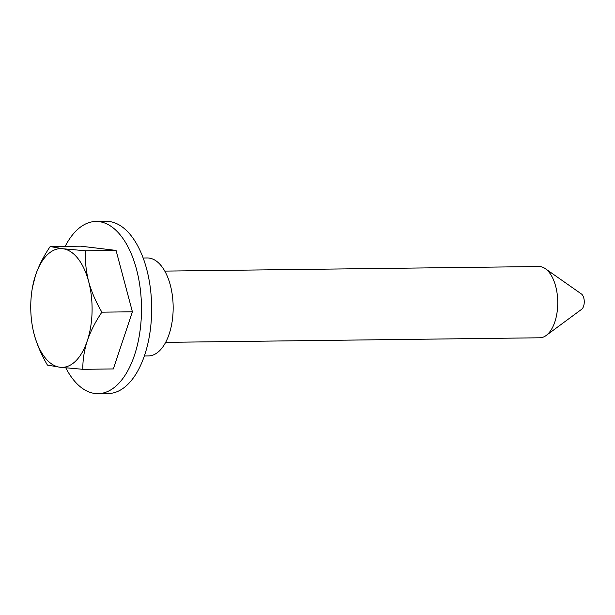 <?xml version="1.0" encoding="UTF-8"?>
<svg xmlns="http://www.w3.org/2000/svg" width="615" height="615" viewBox="0 0 615 615"><rect width="100%" height="100%" fill="white"/><g stroke="black" fill="none" stroke-linecap="round" stroke-linejoin="round"><path stroke-width="0.92" d="M33.095 329.848L34.194 334.452A59.386 30.673 89.3 0 0 60.055 367.263A59.386 30.673 -90.7 0 0 75.568 361.159A59.386 30.673 -90.7 0 0 87.284 340.802C90.697 331.008 95.563 321.461 101.898 312.166L132.402 311.797L116.066 250.413L80.68 246.177L50.176 246.554C43.826 255.878 38.953 265.426 35.562 275.189L32.541 287.013A59.386 30.673 -90.7 0 0 33.056 329.678A59.386 30.673 -90.7 0 0 34.194 334.452C37.108 344.884 41.52 355.093 47.447 365.087L60.055 367.263L82.841 369.315C82.687 360.067 84.17 350.565 87.284 340.802A59.386 30.673 -90.7 0 0 88.645 281.539C85.992 270.977 84.962 260.722 85.562 250.782L62.784 248.729L50.176 246.554M165.658 342.355L539.785 337.789A35.632 18.404 -90.7 0 0 546.166 335.483L581.59 309.337A8.203 4.236 -90.7 0 0 581.975 309.007A8.203 4.236 -90.7 0 0 584.25 301.204A8.203 4.236 -90.7 0 0 581.406 293.962L545.351 268.686A35.632 18.404 -90.7 0 0 538.917 266.533L164.789 271.1M546.166 335.483A35.632 18.404 -90.7 0 0 547.834 334.053A35.632 18.404 -90.7 0 0 557.705 300.158A35.632 18.404 -90.7 0 0 545.351 268.686M144.348 355.977L148.453 355.931A48.992 25.307 -90.7 0 0 159.523 350.796A48.992 25.307 -90.7 0 0 172.369 295.577A48.992 25.307 -90.7 0 0 147.254 257.954L143.157 258.008M65.813 367.885A86.108 44.472 -90.7 0 0 98.062 393.662L108.232 393.539A86.108 44.472 -90.7 0 0 127.689 384.521A86.108 44.472 -90.7 0 0 150.268 287.466A86.108 44.472 -90.7 0 0 106.126 221.339L95.963 221.462A86.108 44.472 -90.7 0 0 76.498 230.479A86.108 44.472 -90.7 0 0 65.175 246.369M98.062 393.662A86.108 44.472 -90.7 0 0 117.519 384.644A86.108 44.472 -90.7 0 0 140.097 287.589A86.108 44.472 -90.7 0 0 95.963 221.462M85.562 250.782L116.066 250.413M82.841 369.315L113.345 368.946L132.402 311.797M101.898 312.166C95.971 302.173 91.55 291.964 88.645 281.539A59.386 30.673 -90.7 0 0 62.784 248.729A59.386 30.673 -90.7 0 0 35.562 275.189A59.386 30.673 -90.7 0 0 32.541 287.013"/></g></svg>
